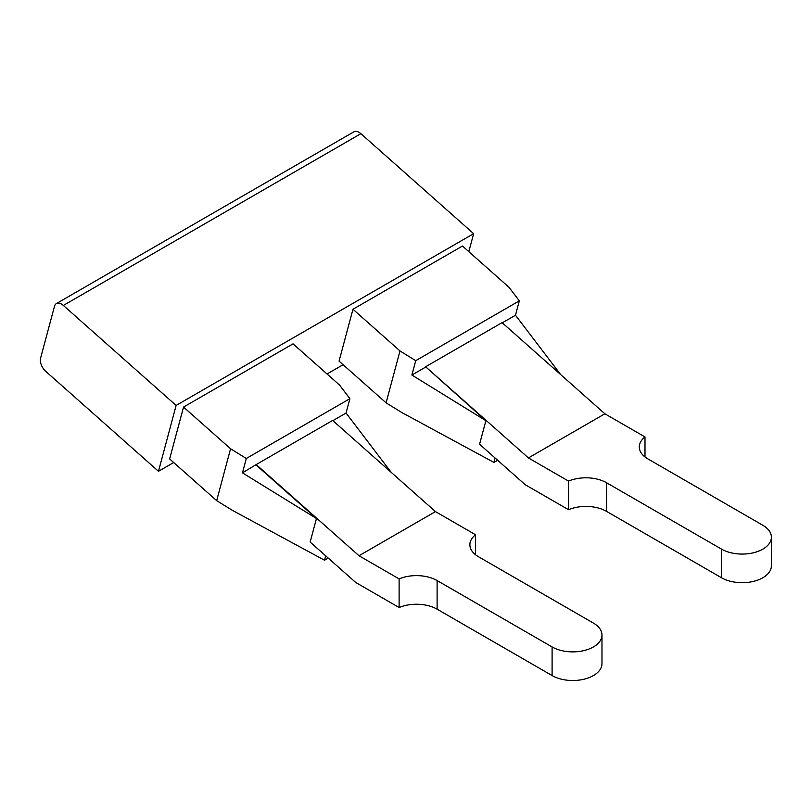 <?xml version="1.0" encoding="UTF-8"?>
<svg xmlns="http://www.w3.org/2000/svg" width="812" height="812" viewBox="0 0 812 812"><rect width="100%" height="100%" fill="white"/><g stroke="black" fill="none" stroke-linecap="round" stroke-linejoin="round"><path stroke-width="1.22" d="M435.455 511.601L332.646 420.443L256.196 464.576L359.005 555.743L435.455 511.601L475.568 534.763L475.568 554.779M256.196 464.576L242.463 472.848L316.467 518.513L310.154 542.061L355.747 582.488L399.118 607.528A29.222 16.869 180 0 1 437.11 609.183L552.099 675.574A29.222 16.869 180 0 0 583.94 679.228A29.222 16.869 180 0 0 601.976 663.648L601.976 635.014A29.222 16.869 180 0 1 583.94 650.595A29.222 16.869 180 0 1 552.099 646.941L552.099 675.574M256.095 464.982L316.467 518.513M391.242 472.401L346.054 413.034L349.901 398.672L339.568 385.091L293.051 343.841L183.542 407.056L230.567 448.762L246.31 458.475L242.463 472.848M183.542 407.056L169.637 458.953L216.672 500.649L230.567 448.762M771.4 537.199A29.222 16.869 180 0 0 762.844 525.273L647.854 458.881A29.222 16.869 180 0 1 639.298 446.955A29.222 16.869 180 0 1 644.992 436.947L604.879 413.795L502.07 322.628L425.62 366.76L528.429 457.927L568.542 481.09L568.542 509.713A29.222 16.869 180 0 1 606.534 511.367L721.523 577.758A29.222 16.869 180 0 0 753.363 581.412A29.222 16.869 180 0 0 771.4 565.832L771.4 537.199A29.222 16.869 180 0 1 753.363 552.789A29.222 16.869 180 0 1 721.523 549.125L721.523 577.758M644.992 436.947L644.992 456.963M216.672 500.649L232.415 510.362L324.526 560.229L325.703 555.844M346.054 413.034L332.879 420.646M568.542 481.09A29.222 16.869 180 0 1 606.534 482.744L721.523 549.125M328.231 558.088L324.526 560.229M359.005 555.743L399.118 578.905A29.222 16.869 180 0 1 437.11 580.56L552.099 646.941M475.568 534.763A29.222 16.869 180 0 0 469.874 544.771A29.222 16.869 180 0 0 478.43 556.697L593.42 623.088A29.222 16.869 180 0 1 601.976 635.014M349.901 398.672L246.31 458.475M399.118 578.905L399.118 607.528M604.879 413.795L528.429 457.927M425.62 366.76L485.88 420.697L479.577 444.245L525.161 484.673L568.542 509.713M386.086 402.833L399.991 350.946L352.966 309.25L339.061 361.137L386.086 402.833L401.828 412.547L493.95 462.414L495.127 458.029M352.966 309.25L462.464 246.026L508.982 287.275L519.325 300.856L515.478 315.229L560.666 374.586M473.64 233.673L176.123 405.442L158.472 471.305L45.716 371.317A10.231 5.907 60 0 1 40.6 358.133L54.505 306.246A10.231 5.907 60 0 1 56.373 303.587A10.231 5.907 60 0 1 63.356 305.454L360.883 133.686L473.64 233.673L468.818 251.659M343.09 364.71L327.043 373.977M173.677 462.525L158.472 471.305M425.518 367.166L411.887 375.032L485.88 420.697M411.887 375.032L415.734 360.66L399.991 350.946M176.123 405.442L63.356 305.454M415.734 360.66L519.325 300.856M56.373 303.587L353.9 131.808A10.231 5.907 60 0 1 360.883 133.686M497.654 460.282L493.95 462.414M502.303 322.831L515.478 315.229M606.534 482.744L606.534 511.367M437.11 580.56L437.11 609.183"/></g></svg>
